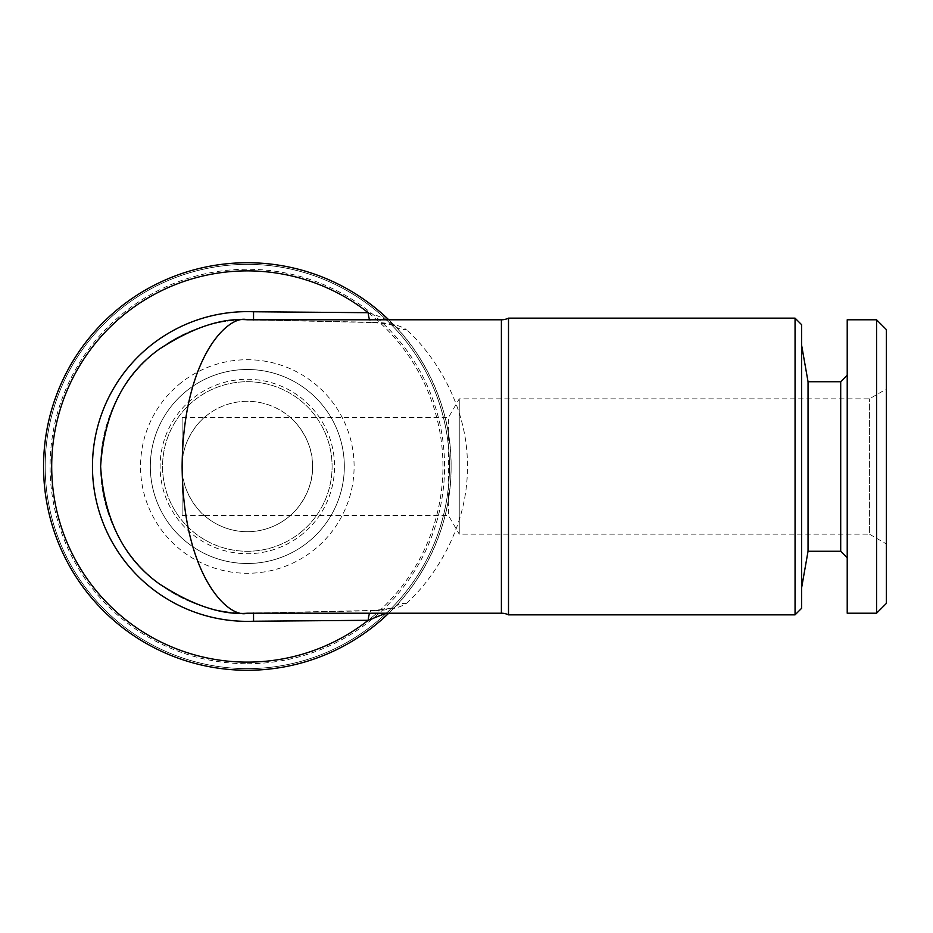 <?xml version="1.0" encoding="UTF-8"?>
<svg xmlns="http://www.w3.org/2000/svg" width="933" height="933" viewBox="0 0 933 933"><rect width="100%" height="100%" fill="white"/><g stroke="black" fill="none" stroke-linecap="round" stroke-linejoin="round"><path stroke-width="0.7" stroke-dasharray="4.67 3.5" d="M182.122 515.401L182.122 417.599L182.122 515.401L204.199 515.401A65.205 65.205 0 0 0 290.455 515.401C291.691 515.098 313.488 494.385 312.532 466.617C313.605 438.86 291.726 417.856 290.455 417.599L204.199 417.599C202.962 417.902 181.119 438.685 182.122 466.5C181.107 494.21 202.928 515.144 204.199 515.401L448.423 515.401L448.423 417.599L448.423 515.401L459.246 534.154L459.246 398.846L459.246 534.154L869.404 534.154L869.404 398.846L869.404 534.154L886.35 543.927L886.35 389.073L886.35 543.927M182.122 417.599L204.199 417.599A65.205 65.205 0 0 1 312.532 466.5A65.205 65.205 0 0 1 247.327 531.705A65.205 65.205 0 0 1 182.122 466.5A65.205 65.205 0 0 1 290.455 417.599L448.423 417.599L459.246 398.846L869.404 398.846L886.35 389.073M508.508 614.847L508.508 318.153M247.327 613.214A146.714 146.714 0 0 1 100.612 466.5A146.714 146.714 0 0 1 247.327 319.786L372.232 322.55A16.304 5.085 93.5 0 0 373.235 322.305L253.531 319.914A146.714 146.714 0 0 0 100.612 466.5A146.714 146.714 0 0 0 247.327 613.214L373.235 610.695A16.304 5.085 86.5 0 0 372.232 610.45L253.531 613.086A146.714 146.714 0 0 1 247.327 613.214A146.714 146.714 0 0 0 253.531 613.086M247.327 670.267A203.767 203.767 0 0 0 451.094 466.5A203.767 203.767 0 0 0 247.327 262.733A203.767 203.767 0 0 0 43.559 466.5A203.767 203.767 0 0 0 247.327 670.267M373.235 322.305C388.373 322.655 399.371 325.046 406.252 329.489A16.304 14.403 136.2 0 1 394.484 325.547C415.022 345.478 451.852 398.683 451.094 466.687C451.63 534.737 415.15 587.265 394.484 607.453A203.767 203.767 0 0 1 388.734 613.214A203.767 203.767 0 0 0 394.484 607.453A16.304 14.403 43.8 0 1 406.252 603.511C399.359 607.954 388.35 610.357 373.235 610.695M386.029 613.214L395.347 606.707C395.557 606.252 395.615 608.701 372.232 610.45A16.304 5.085 86.5 0 0 369.643 613.214M247.327 663.748A197.248 197.248 0 0 0 444.575 466.5A197.248 197.248 0 0 0 247.327 269.252A197.248 197.248 0 0 0 50.079 466.5A197.248 197.248 0 0 0 247.327 663.748M303.295 533.384A87.212 87.212 0 0 1 180.431 522.468A87.212 87.212 0 0 1 191.358 399.616A87.212 87.212 0 0 1 314.211 410.532A87.212 87.212 0 0 1 303.295 533.384M309.569 540.895A96.997 96.997 0 0 1 172.932 528.743A96.997 96.997 0 0 1 185.084 392.105A96.997 96.997 0 0 1 321.722 404.257A96.997 96.997 0 0 1 309.569 540.895A96.997 96.997 0 0 1 172.932 528.743A96.997 96.997 0 0 1 185.084 392.105A96.997 96.997 0 0 1 321.722 404.257A96.997 96.997 0 0 1 309.569 540.895A96.997 96.997 0 0 1 172.932 528.743A96.997 96.997 0 0 1 185.084 392.105A96.997 96.997 0 0 1 321.722 404.257A96.997 96.997 0 0 1 309.569 540.895A96.997 96.997 0 0 1 172.932 528.743A96.997 96.997 0 0 1 185.084 392.105A96.997 96.997 0 0 1 321.722 404.257A96.997 96.997 0 0 1 309.569 540.895A96.997 96.997 0 0 1 172.932 528.743A96.997 96.997 0 0 1 185.084 392.105M301.721 531.518A84.763 84.763 0 0 1 182.308 520.894A84.763 84.763 0 0 1 192.933 401.482A84.763 84.763 0 0 1 312.333 412.106A84.763 84.763 0 0 1 301.721 531.518A84.763 84.763 0 0 1 182.308 520.894A84.763 84.763 0 0 1 192.933 401.482A84.763 84.763 0 0 1 312.333 412.106A84.763 84.763 0 0 1 301.721 531.518M372.85 616.538A195.615 195.615 0 0 1 97.289 592.023A195.615 195.615 0 0 1 121.791 316.462A195.615 195.615 0 0 1 397.353 340.977A195.615 195.615 0 0 1 372.85 616.538M377.037 621.53A202.146 202.146 0 0 1 92.297 596.21A202.146 202.146 0 0 1 117.616 311.47A202.146 202.146 0 0 1 402.356 336.79A202.146 202.146 0 0 1 377.037 621.53A202.146 202.146 0 0 1 92.297 596.21A202.146 202.146 0 0 1 117.616 311.47A202.146 202.146 0 0 1 402.356 336.79A202.146 202.146 0 0 1 377.037 621.53M808.048 381.737L808.048 551.263M801.587 346.843L801.587 587.942L801.587 346.843M840.703 381.737L840.703 551.263M847.222 376.559L847.222 557.794L847.222 376.559M876.565 319.786L876.565 613.214M847.222 319.786L847.222 613.214M886.35 329.571L886.35 603.429M801.587 324.672L801.587 608.328M795.056 318.153L795.056 614.847M368.197 312.695C379.195 315.902 387.953 320.194 394.484 325.547A203.767 203.767 0 0 0 388.734 319.786A203.767 203.767 0 0 1 394.484 325.547L395.359 326.305L391.603 325.011C392.373 325.232 388.431 323.704 372.232 322.55A16.304 5.085 93.5 0 1 369.643 319.786M406.252 603.511C429.53 583.032 468.144 531.647 467.398 466.325C468.133 401.458 429.413 349.782 406.252 329.489M501.394 319.786L501.394 613.214M178.809 384.606A106.77 106.77 0 0 1 329.221 397.983A106.77 106.77 0 0 1 315.844 548.394A106.77 106.77 0 0 1 165.433 535.017A106.77 106.77 0 0 1 178.809 384.606"/><path stroke-width="1.4" d="M501.394 613.214A16.304 16.304 0 0 1 508.508 614.847L508.508 318.153A16.304 16.304 0 0 1 501.394 319.786L247.327 319.786C228.247 313.885 183.008 357.91 182.122 466.5C183.008 575.09 228.247 619.115 247.327 613.214L501.394 613.214L501.394 319.786M247.327 613.214C221.821 615.174 192.478 605.389 159.298 583.871C123.692 558.389 104.123 519.273 100.612 466.5C104.123 413.727 123.692 374.611 159.298 349.129C192.478 327.611 221.821 317.826 247.327 319.786M253.531 319.914L253.554 311.762L368.197 312.695A195.615 195.615 0 0 0 51.7 466.5A195.615 195.615 0 0 0 368.197 620.305L253.554 621.238L253.531 613.086M247.327 670.267A203.767 203.767 0 0 0 388.734 613.214A203.767 203.767 0 0 1 43.559 466.5A203.767 203.767 0 0 1 388.734 319.786A203.767 203.767 0 0 0 247.327 262.733M369.643 613.214A16.304 5.085 86.5 0 0 368.197 620.305L386.029 613.214M795.056 318.153L801.587 324.672L801.587 608.328L795.056 614.847L795.056 318.153L508.508 318.153M795.056 614.847L508.508 614.847M808.048 381.737L840.703 381.737L840.703 551.263L808.048 551.263L808.048 381.737L801.587 345.058M876.565 321.943L876.565 319.786L847.222 319.786L847.222 613.214L876.565 613.214L876.565 321.943M876.565 613.214L886.35 603.429L886.35 329.571L876.565 319.786M369.643 319.786A16.304 5.085 93.5 0 1 368.197 312.695M253.554 621.238A154.866 154.866 0 0 1 92.46 466.5A154.866 154.866 0 0 1 253.554 311.762M840.703 381.737L847.222 375.206M840.703 551.263L847.222 557.794M808.048 551.263L801.587 587.942"/></g></svg>
